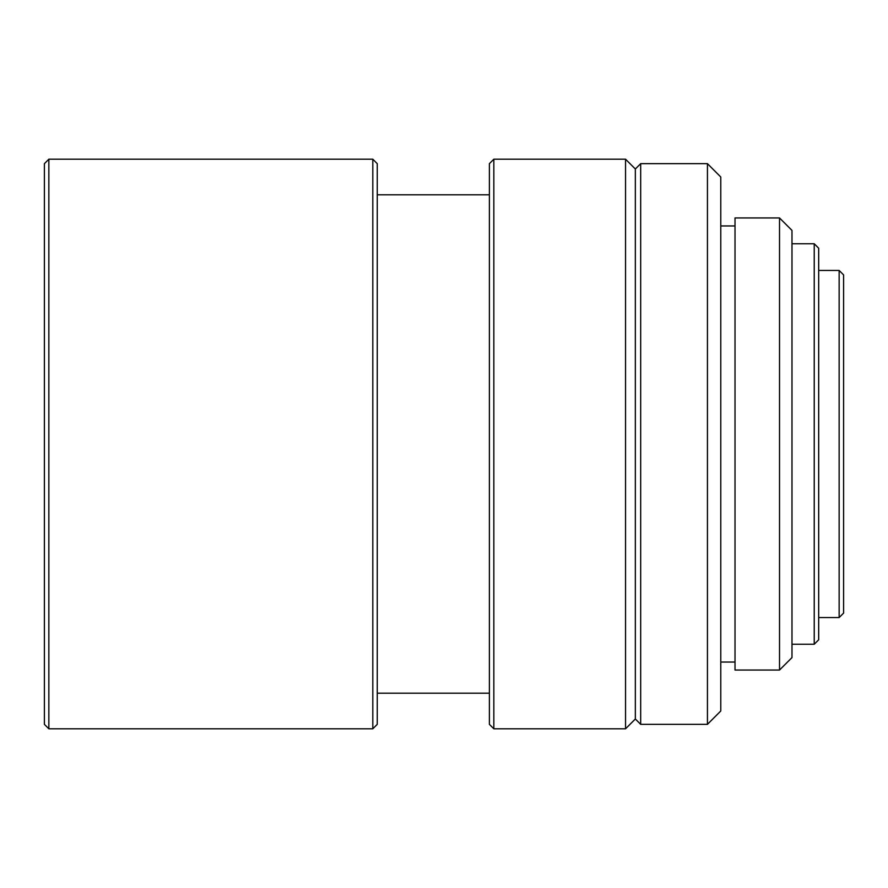 <?xml version="1.0" encoding="UTF-8"?>
<svg xmlns="http://www.w3.org/2000/svg" width="888" height="888" viewBox="0 0 888 888"><rect width="100%" height="100%" fill="white"/><g stroke="black" fill="none" stroke-linecap="round" stroke-linejoin="round"><path stroke-width="1.33" d="M779.52 670.052L735.02 670.052L735.02 217.949L779.52 217.949L779.52 670.052L791.985 657.597L791.985 230.403L779.52 217.949M720.779 662.048L735.02 662.048M720.779 225.952L735.02 225.952M720.779 177.012L720.779 710.988L707.436 724.342L707.436 163.658L720.779 177.012M791.985 243.756L814.229 243.756L818.681 248.207L818.681 639.793L814.229 644.244L814.229 243.756M791.985 644.244L814.229 644.244M640.681 444L640.681 724.342L635.342 719.003L635.342 168.998L640.681 163.658L640.681 444M625.552 728.793L493.839 728.793L493.839 159.207L625.552 159.207L625.552 728.793L635.342 719.003M625.552 159.207L635.342 168.998M818.681 270.452L839.149 270.452L843.6 274.903L843.6 613.097L839.149 617.549L839.149 270.452M818.681 617.549L839.149 617.549M493.839 159.207L489.388 163.658L489.388 724.342L493.839 728.793M377.256 693.195L489.388 693.195M377.256 194.805L489.388 194.805M377.256 163.658L377.256 724.342L372.805 728.793L372.805 159.207L377.256 163.658M48.851 444L48.851 728.793L44.4 724.342L44.4 163.658L48.851 159.207L48.851 444M640.681 724.342L707.436 724.342M640.681 163.658L707.436 163.658M48.851 728.793L372.805 728.793M48.851 159.207L372.805 159.207"/></g></svg>
